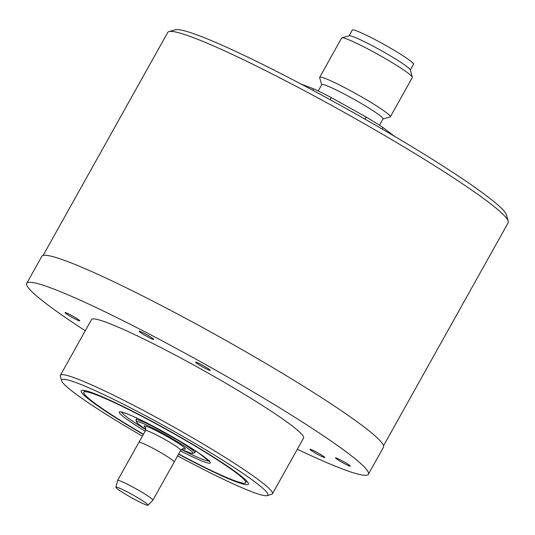 <?xml version="1.0" encoding="UTF-8"?>
<svg xmlns="http://www.w3.org/2000/svg" width="535" height="535" viewBox="0 0 535 535"><rect width="100%" height="100%" fill="white"/><g stroke="black" fill="none" stroke-linecap="round" stroke-linejoin="round"><path stroke-width="0.8" d="M383.535 445.749L508.183 222.72A195.001 16.317 -150.8 0 0 508.243 222.593A195.001 16.317 29.2 0 0 508.25 221.189A195.001 16.317 29.2 0 0 345.918 113.34A195.001 16.317 29.2 0 0 169.006 31.592A195.001 16.317 29.2 0 0 167.736 32.448L43.094 255.476M297.32 449.26A195.676 16.371 -150.8 0 0 368.374 474.257L383.461 447.26A195.676 16.371 -150.8 0 0 363.88 426.796A195.676 16.371 -150.8 0 0 175.426 312.895A195.676 16.371 -150.8 0 0 41.837 256.332L26.75 283.329A195.676 16.371 -150.8 0 0 46.331 303.793A195.676 16.371 -150.8 0 0 85.279 330.75M368.374 474.257A195.676 16.371 -150.8 0 0 348.793 453.794A195.676 16.371 -150.8 0 0 160.339 339.899A195.676 16.371 -150.8 0 0 26.75 283.329M272.422 493.812L303.586 438.051A121.458 10.165 -150.8 0 0 254.479 400.494A121.458 10.165 -150.8 0 0 148.021 341.076A121.458 10.165 29.2 0 0 91.538 319.542L60.375 375.303A121.458 10.165 29.2 0 1 116.864 396.836A121.458 10.165 29.2 0 1 223.316 456.255A121.458 10.165 29.2 0 1 272.422 493.812A121.458 10.165 29.2 0 1 271.633 494.347L267.065 495.617A118.081 9.884 29.2 0 1 212.923 474.157A118.081 9.884 29.2 0 1 177.62 455.833M350.144 466.139A8.433 0.709 29.2 0 1 342.086 462.347A8.433 0.709 29.2 0 1 335.512 457.866A8.433 0.709 29.2 0 1 335.612 457.82A8.433 0.709 29.2 0 1 343.671 461.618A8.433 0.709 29.2 0 1 350.238 466.099A8.433 0.709 29.2 0 1 350.144 466.139M143.808 333.124A8.433 0.709 29.2 0 1 153.726 339.411A8.433 0.709 29.2 0 1 148.924 337.471A8.433 0.709 29.2 0 1 139 331.185A8.433 0.709 29.2 0 1 143.808 333.124M199.501 363.66A8.433 0.709 -150.8 0 0 195.576 362.162A8.433 0.709 -150.8 0 0 198.987 364.77A8.433 0.709 -150.8 0 0 206.376 368.896A8.433 0.709 -150.8 0 0 210.302 370.394A8.433 0.709 -150.8 0 0 206.891 367.786A8.433 0.709 -150.8 0 0 199.501 363.66M313.905 450.764A8.433 0.709 -150.8 0 0 309.979 449.266A8.433 0.709 -150.8 0 0 313.39 451.874A8.433 0.709 -150.8 0 0 320.779 456.001A8.433 0.709 -150.8 0 0 324.705 457.499A8.433 0.709 -150.8 0 0 321.294 454.89A8.433 0.709 -150.8 0 0 313.905 450.764M68.968 314.105A8.433 0.709 -150.8 0 0 65.043 312.614A8.433 0.709 -150.8 0 0 68.453 315.222A8.433 0.709 -150.8 0 0 75.843 319.348A8.433 0.709 -150.8 0 0 79.768 320.839A8.433 0.709 -150.8 0 0 76.358 318.231A8.433 0.709 -150.8 0 0 68.968 314.105M142.397 436.145A118.081 9.884 29.2 0 1 61.645 380.813A118.081 9.884 29.2 0 1 116.597 400.822A118.081 9.884 29.2 0 1 223.704 460.849A118.081 9.884 29.2 0 1 267.065 495.617M143.326 434.48A95.732 8.012 29.2 0 1 90.776 400.795A95.732 8.012 29.2 0 1 81.3 390.644A95.732 8.012 29.2 0 1 147.466 418.945A95.732 8.012 29.2 0 1 238.744 474.184A95.732 8.012 29.2 0 1 248.394 484.028A95.732 8.012 29.2 0 1 178.55 454.168M61.645 380.813L60.335 376.259A121.458 10.165 29.2 0 1 60.375 375.303M246.709 481.032L245.746 482.751A92.776 7.764 -150.8 0 1 202.598 466.299A92.776 7.764 29.2 0 1 178.677 453.947M143.454 434.26A92.776 7.764 29.2 0 1 83.768 392.229A92.776 7.764 29.2 0 1 126.915 408.68A92.776 7.764 -150.8 0 1 208.235 454.068A92.776 7.764 -150.8 0 1 245.746 482.751M145.894 429.344A32.301 2.702 29.2 0 1 136.552 421.981L136.024 420.162A33.651 2.815 29.2 0 1 136.037 419.901A33.651 2.815 29.2 0 1 151.686 425.867A33.651 2.815 29.2 0 1 181.184 442.331A33.651 2.815 29.2 0 1 194.793 452.737A33.651 2.815 29.2 0 1 194.573 452.884L192.747 453.392A32.301 2.702 29.2 0 1 181.579 449.286M136.552 421.981A32.301 2.702 29.2 0 1 151.586 427.458A32.301 2.702 29.2 0 1 180.883 443.883A32.301 2.702 29.2 0 1 192.747 453.392M117.593 480.45L138.913 442.305A20.216 1.692 29.2 0 1 148.315 445.889A20.216 1.692 29.2 0 1 166.031 455.773A20.216 1.692 29.2 0 1 174.203 462.026L152.883 500.178A20.216 1.692 -150.8 0 0 144.711 493.925A20.216 1.692 -150.8 0 0 126.989 484.035A20.216 1.692 -150.8 0 0 117.593 480.45A20.216 1.692 -150.8 0 0 117.573 480.49L115.874 487.238A18.411 1.538 -150.8 0 0 139.461 501.904A18.411 1.538 -150.8 0 0 148.001 505.194A18.411 1.538 -150.8 0 0 140.732 499.57A18.411 1.538 -150.8 0 0 124.448 490.468A18.411 1.538 -150.8 0 0 115.874 487.238M148.001 505.194L152.863 500.212A20.216 1.692 -150.8 0 0 152.883 500.178M169.006 31.592L175.393 29.806A190.279 15.923 29.2 0 1 348.024 109.575A190.279 15.923 29.2 0 1 506.424 214.809L508.25 221.189M300.998 84.035L313.684 88.85A60.729 5.082 29.2 0 1 331.292 97.577L366.147 117.031A60.729 5.082 29.2 0 1 383 127.524L394.583 136.345M312.855 90.328L313.684 88.85M382.151 129.042L383 127.524M364.97 119.144L366.147 117.031M330.122 99.677L331.292 97.577M321.756 84.664A35.089 2.936 29.2 0 1 321.762 84.644A35.089 2.936 29.2 0 1 353.688 99.122A35.089 2.936 29.2 0 1 383.033 118.857A35.089 2.936 -150.8 0 0 383.033 118.857A35.089 2.936 -150.8 0 1 383.007 118.897M382.96 118.984L390.095 116.991A40.486 3.391 -150.8 0 0 390.356 116.817A40.486 3.391 -150.8 0 0 390.369 116.79A40.486 3.391 29.2 0 0 356.517 94.02A40.486 3.391 29.2 0 0 319.676 77.314A40.486 3.391 29.2 0 0 319.662 77.341A40.486 3.391 -150.8 0 0 319.662 77.628L321.702 84.751M341.644 38.012A40.486 3.391 29.2 0 1 341.658 37.985A40.486 3.391 29.2 0 1 341.918 37.811A40.486 3.391 29.2 0 1 378.646 54.784A40.486 3.391 29.2 0 1 412.351 77.174A40.486 3.391 29.2 0 1 412.351 77.461A40.486 3.391 -150.8 0 0 412.351 77.461A40.486 3.391 -150.8 0 1 412.318 77.515M341.918 37.811L349.221 35.771A35.089 2.936 29.2 0 1 381.054 50.477A35.089 2.936 29.2 0 1 410.258 69.884L412.351 77.174M352.257 30.08A35.089 2.936 29.2 0 1 352.271 30.054A35.089 2.936 29.2 0 1 384.197 44.539A35.089 2.936 29.2 0 1 413.542 64.267A35.089 2.936 29.2 0 1 413.528 64.294A35.089 2.936 29.2 0 1 413.515 64.314L410.305 70.052M145.186 431.163A52.162 4.367 29.2 0 1 119.185 412.358A52.162 4.367 29.2 0 1 143.487 421.292A52.162 4.367 29.2 0 1 205.072 457.485A52.162 4.367 29.2 0 1 186.033 453.687A52.162 4.367 29.2 0 1 180.409 450.844M208.978 460.902A50.203 4.2 29.2 0 1 185.966 451.774A50.203 4.2 29.2 0 1 181.372 449.46M145.861 429.612A50.203 4.2 29.2 0 1 121.652 412.097M145.614 427.712A23.547 1.973 29.2 0 1 155.157 430.18A23.547 1.973 29.2 0 1 179.185 443.869A23.547 1.973 29.2 0 1 183.117 448.678M139 442.231L145.507 430.581A20.176 1.685 29.2 0 1 154.889 434.159A20.176 1.685 29.2 0 1 172.571 444.03A20.176 1.685 29.2 0 1 180.73 450.269C182.268 448.832 183.184 448.297 183.478 448.678L183.478 448.678M84.731 390.503L83.768 392.229M120.99 412.024L123.037 412.431C127.103 413.629 133.951 416.598 143.567 421.346L184.027 443.642L198.746 452.998L209.386 461.424L209.345 460.588M194.793 452.737L195.757 451.012M136.037 419.901L137 418.169M145.507 430.581C145.928 428.522 145.901 427.458 145.42 427.405L145.426 427.411M174.223 461.912L180.73 450.269M318.211 90.997L321.762 84.644M379.469 125.237L383.02 118.877M319.676 77.314L341.658 37.985M390.356 116.817L412.338 77.488M349.054 35.818L352.271 30.054"/></g></svg>
